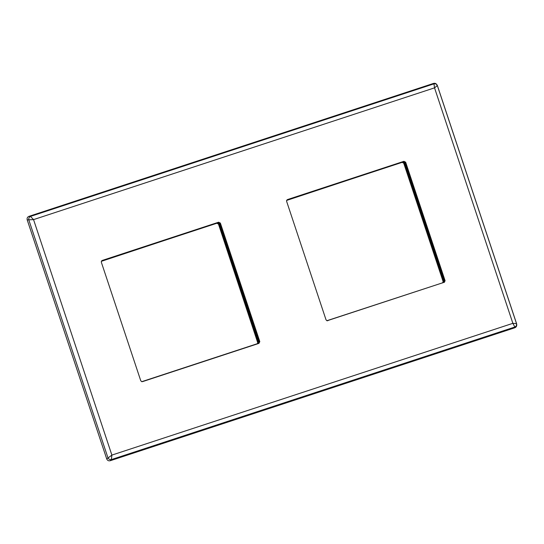 <?xml version="1.0" encoding="UTF-8"?>
<svg xmlns="http://www.w3.org/2000/svg" width="544" height="544" viewBox="0 0 544 544"><rect width="100%" height="100%" fill="white"/><g stroke="black" fill="none" stroke-linecap="round" stroke-linejoin="round"><path stroke-width="0.82" d="M259.046 342.434L219.314 222.992M257.244 343.828L258.108 342.074L218.838 224.019L218.45 224.053L257.666 342.509L257.577 343.618M217.396 223.06L101.551 261.086M217.09 223.122L218.838 224.019M444.326 281.554L404.593 162.112M442.53 282.948L443.394 281.194L404.117 163.139L403.73 163.173L443.095 281.493L442.945 282.71M402.682 162.173L286.838 200.206M402.376 162.241L404.117 163.139M216.702 223.156L218.45 224.053M401.989 162.268L403.73 163.173M286.606 200.444L403.274 161.84L405.015 162.738L444.292 280.799L443.428 282.547L326.856 320.722M444.23 282.486L445.094 280.738L405.661 162.214L403.927 161.316L287.47 199.58L286.688 200.253L286.613 201.328L326.04 319.858L327.026 320.776L443.428 282.547M142.494 381.636L258.951 343.373L259.808 341.618L220.381 223.094L218.64 222.197L102.19 260.46L101.408 261.134L101.327 262.208L140.76 380.739L141.739 381.657L142.494 381.636L141.569 381.602M101.327 261.331L217.994 222.72L219.728 223.618L259.005 341.68L258.148 343.434L142.147 381.548M516.433 324.299L516.521 323.619C516.854 325.149 516.297 326.278 514.855 327.012L111.35 459.598L110.214 460.727L514.706 327.814L514.855 327.012L512.87 323.333L111.887 455.097L111.35 459.598C109.881 459.823 108.759 459.245 107.977 457.864L28.791 219.817L33.551 219.613L111.887 455.097L106.719 458.925L27.2 219.878C26.819 218.212 27.39 217.042 28.927 216.362L30.457 216.424L433.962 83.837C435.56 83.558 436.682 84.136 437.335 85.571L436.914 85.252M110.214 460.727C108.576 461.088 107.413 460.489 106.719 458.925M516.521 323.619L512.87 323.333L434.534 87.856L437.335 85.571L516.521 323.619M514.706 327.814L514.957 327.719C516.44 327.053 517.004 325.761 516.65 323.857M27.2 219.878L28.791 219.817C28.587 218.232 29.138 217.104 30.457 216.424L33.551 219.613L434.534 87.856L433.962 83.837L433.418 83.45L433.962 83.837M28.988 216.335L433.48 83.429C435.057 82.946 436.329 83.586 437.308 85.354L516.644 323.857M258.108 342.074L257.666 342.509M444.292 280.799L445.094 280.738M327.434 320.668L327.78 320.749M287.28 199.954L287.47 199.58M403.274 161.84L403.927 161.316M405.015 162.738L405.661 162.214M258.148 343.434L258.951 343.373M259.005 341.68L259.808 341.618M101.993 260.841L102.19 260.46M217.994 222.72L218.64 222.197M219.728 223.618L220.381 223.094"/></g></svg>
